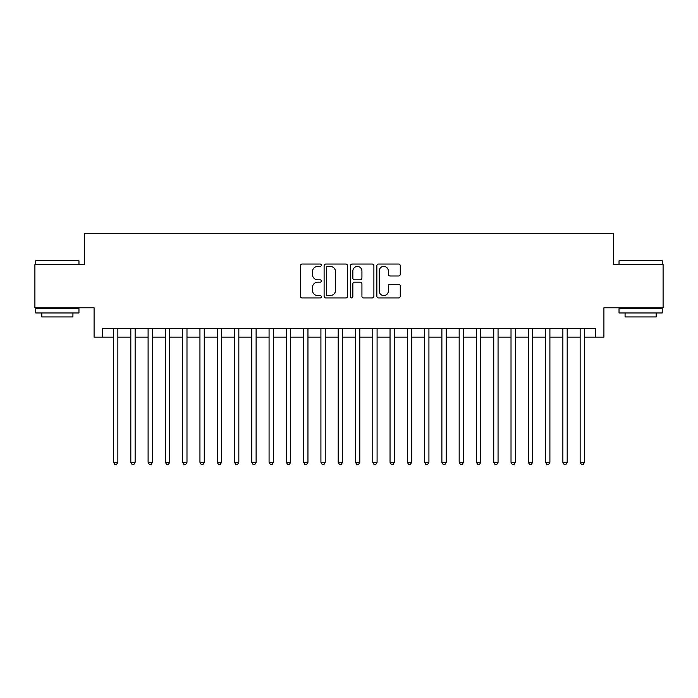 <?xml version="1.0" encoding="UTF-8"?>
<svg xmlns="http://www.w3.org/2000/svg" width="698" height="698" viewBox="0 0 698 698"><rect width="100%" height="100%" fill="white"/><g stroke="black" fill="none" stroke-linecap="round" stroke-linejoin="round"><path stroke-width="1.05" d="M321.35 265.223A1.187 1.187 0 0 0 320.164 264.036L302.138 264.036A1.693 1.693 0 0 0 300.445 265.729L300.445 296.266A1.693 1.693 0 0 0 302.138 297.959L320.164 297.959A1.187 1.187 0 0 0 321.35 296.772A1.187 1.187 0 0 0 320.164 295.586L317.826 295.586A5.427 5.427 0 0 1 312.399 290.159L312.399 287.611A5.427 5.427 0 0 1 317.826 282.184L320.164 282.184A1.187 1.187 0 0 0 321.35 280.997A1.187 1.187 0 0 0 320.164 279.811L317.826 279.811A5.427 5.427 0 0 1 312.399 274.384L312.399 271.836A5.427 5.427 0 0 1 317.826 266.409L320.164 266.409A1.187 1.187 0 0 0 321.35 265.223M398.575 275.989A1.693 1.693 0 0 0 400.268 274.297L400.268 265.729A1.693 1.693 0 0 0 398.575 264.036L378.56 264.036A1.693 1.693 0 0 0 376.859 265.729L376.859 296.266A1.693 1.693 0 0 0 378.56 297.959L398.575 297.959A1.693 1.693 0 0 0 400.268 296.266L400.268 285.918A1.693 1.693 0 0 0 398.575 284.217L390.008 284.217A1.693 1.693 0 0 0 388.315 285.918L388.315 291.049A4.537 4.537 0 0 1 383.778 295.586A4.537 4.537 0 0 1 379.241 291.049L379.241 270.946A4.537 4.537 0 0 1 383.778 266.409A4.537 4.537 0 0 1 388.315 270.946L388.315 274.297A1.693 1.693 0 0 0 390.008 275.989L398.575 275.989M102.728 337.16L102.728 328.522L595.272 328.522L595.272 337.16L603.91 337.16L603.91 307.783L663.1 307.783L663.1 264.577L613.411 264.577L613.411 233.472L84.589 233.472L84.589 264.577L34.9 264.577L34.9 307.783L94.09 307.783L94.09 337.16L113.53 337.16M347.517 265.729A1.693 1.693 0 0 0 345.815 264.036L325.8 264.036A1.693 1.693 0 0 0 324.108 265.729L324.108 296.266A1.693 1.693 0 0 0 325.8 297.959L345.815 297.959A1.693 1.693 0 0 0 347.517 296.266L347.517 265.729M352.185 264.036L372.2 264.036A1.693 1.693 0 0 1 373.892 265.729L373.892 296.266A1.693 1.693 0 0 1 372.2 297.959L363.632 297.959A1.693 1.693 0 0 1 361.93 296.266L361.93 283.877A1.693 1.693 0 0 0 360.238 282.184L354.558 282.184A1.693 1.693 0 0 0 352.856 283.877L352.856 296.772A1.187 1.187 0 0 1 351.67 297.959A1.187 1.187 0 0 1 350.483 296.772L350.483 265.729A1.693 1.693 0 0 1 352.185 264.036M117.857 337.16L130.814 337.16M135.133 337.16L148.098 337.16M152.417 337.16L165.382 337.16M169.701 337.16L182.658 337.16M186.985 337.16L199.942 337.16M204.261 337.16L217.226 337.16M221.545 337.16L234.511 337.16M238.829 337.16L251.786 337.16M256.114 337.16L269.07 337.16M273.389 337.16L286.355 337.16M290.673 337.16L303.639 337.16M307.958 337.16L320.914 337.16M325.233 337.16L338.198 337.16M342.517 337.16L355.483 337.16M359.802 337.16L372.767 337.16M377.086 337.16L390.042 337.16M394.361 337.16L407.327 337.16M411.646 337.16L424.611 337.16M428.93 337.16L441.886 337.16M446.214 337.16L459.171 337.16M463.489 337.16L476.455 337.16M480.774 337.16L493.739 337.16M498.058 337.16L511.015 337.16M515.342 337.16L528.299 337.16M532.618 337.16L545.583 337.16M549.902 337.16L562.867 337.16M567.186 337.16L580.143 337.16M584.47 337.16L595.272 337.16M327.667 266.409A1.187 1.187 0 0 0 326.481 267.596L326.481 294.399A1.187 1.187 0 0 0 327.667 295.586L330.128 295.586A5.427 5.427 0 0 0 335.555 290.159L335.555 271.836A5.427 5.427 0 0 0 330.128 266.409L327.667 266.409M361.93 271.033A4.537 4.537 0 0 0 357.393 266.488A4.537 4.537 0 0 0 352.856 271.033L352.856 278.109A1.693 1.693 0 0 0 354.558 279.811L360.238 279.811A1.693 1.693 0 0 0 361.93 278.109L361.93 271.033M117.857 328.522L117.857 462.285L113.53 462.285L113.53 328.522M117.857 462.285L116.557 464.528L114.83 464.528L113.53 462.285M36.279 260.258L78.446 260.258L78.97 260.773L35.764 260.773L36.279 260.258M57.367 312.966L35.764 312.966L35.764 308.647L78.97 308.647L78.97 312.966L57.367 312.966M72.924 312.966L72.924 316.944L41.81 316.944L41.81 312.966M619.554 260.258L661.721 260.258L662.236 260.773L619.03 260.773L619.554 260.258M640.633 312.966L619.03 312.966L619.03 308.647L662.236 308.647L662.236 312.966L640.633 312.966M656.19 312.966L656.19 316.944L625.076 316.944L625.076 312.966M135.133 328.522L135.133 462.285L130.814 462.285L130.814 328.522M135.133 462.285L133.842 464.528L132.114 464.528L130.814 462.285M152.417 328.522L152.417 462.285L148.098 462.285L148.098 328.522M152.417 462.285L151.117 464.528L149.389 464.528L148.098 462.285M169.701 328.522L169.701 462.285L165.382 462.285L165.382 328.522M169.701 462.285L168.401 464.528L166.674 464.528L165.382 462.285M186.985 328.522L186.985 462.285L182.658 462.285L182.658 328.522M186.985 462.285L185.685 464.528L183.958 464.528L182.658 462.285M204.261 328.522L204.261 462.285L199.942 462.285L199.942 328.522M204.261 462.285L202.97 464.528L201.242 464.528L199.942 462.285M221.545 328.522L221.545 462.285L217.226 462.285L217.226 328.522M221.545 462.285L220.245 464.528L218.518 464.528L217.226 462.285M238.829 328.522L238.829 462.285L234.511 462.285L234.511 328.522M238.829 462.285L237.529 464.528L235.802 464.528L234.511 462.285M256.114 328.522L256.114 462.285L251.786 462.285L251.786 328.522M256.114 462.285L254.814 464.528L253.086 464.528L251.786 462.285M273.389 328.522L273.389 462.285L269.07 462.285L269.07 328.522M273.389 462.285L272.098 464.528L270.37 464.528L269.07 462.285M290.673 328.522L290.673 462.285L286.355 462.285L286.355 328.522M290.673 462.285L289.373 464.528L287.646 464.528L286.355 462.285M307.958 328.522L307.958 462.285L303.639 462.285L303.639 328.522M307.958 462.285L306.658 464.528L304.93 464.528L303.639 462.285M325.233 328.522L325.233 462.285L320.914 462.285L320.914 328.522M325.233 462.285L323.942 464.528L322.214 464.528L320.914 462.285M342.517 328.522L342.517 462.285L338.198 462.285L338.198 328.522M342.517 462.285L341.226 464.528L339.498 464.528L338.198 462.285M359.802 328.522L359.802 462.285L355.483 462.285L355.483 328.522M359.802 462.285L358.502 464.528L356.774 464.528L355.483 462.285M377.086 328.522L377.086 462.285L372.767 462.285L372.767 328.522M377.086 462.285L375.786 464.528L374.058 464.528L372.767 462.285M394.361 328.522L394.361 462.285L390.042 462.285L390.042 328.522M394.361 462.285L393.07 464.528L391.342 464.528L390.042 462.285M411.646 328.522L411.646 462.285L407.327 462.285L407.327 328.522M411.646 462.285L410.354 464.528L408.627 464.528L407.327 462.285M428.93 328.522L428.93 462.285L424.611 462.285L424.611 328.522M428.93 462.285L427.63 464.528L425.902 464.528L424.611 462.285M446.214 328.522L446.214 462.285L441.886 462.285L441.886 328.522M446.214 462.285L444.914 464.528L443.186 464.528L441.886 462.285M463.489 328.522L463.489 462.285L459.171 462.285L459.171 328.522M463.489 462.285L462.198 464.528L460.471 464.528L459.171 462.285M480.774 328.522L480.774 462.285L476.455 462.285L476.455 328.522M480.774 462.285L479.482 464.528L477.755 464.528L476.455 462.285M498.058 328.522L498.058 462.285L493.739 462.285L493.739 328.522M498.058 462.285L496.758 464.528L495.03 464.528L493.739 462.285M515.342 328.522L515.342 462.285L511.015 462.285L511.015 328.522M515.342 462.285L514.042 464.528L512.315 464.528L511.015 462.285M532.618 328.522L532.618 462.285L528.299 462.285L528.299 328.522M532.618 462.285L531.326 464.528L529.599 464.528L528.299 462.285M549.902 328.522L549.902 462.285L545.583 462.285L545.583 328.522M549.902 462.285L548.611 464.528L546.883 464.528L545.583 462.285M567.186 328.522L567.186 462.285L562.867 462.285L562.867 328.522M567.186 462.285L565.886 464.528L564.159 464.528L562.867 462.285M584.47 328.522L584.47 462.285L580.143 462.285L580.143 328.522M584.47 462.285L583.17 464.528L581.443 464.528L580.143 462.285M35.764 264.577L35.764 260.773M45.614 308.647L45.614 307.783M69.119 308.647L69.119 307.783M78.97 264.577L78.97 260.773M619.03 264.577L619.03 260.773M628.881 308.647L628.881 307.783M652.386 308.647L652.386 307.783M662.236 264.577L662.236 260.773"/></g></svg>
